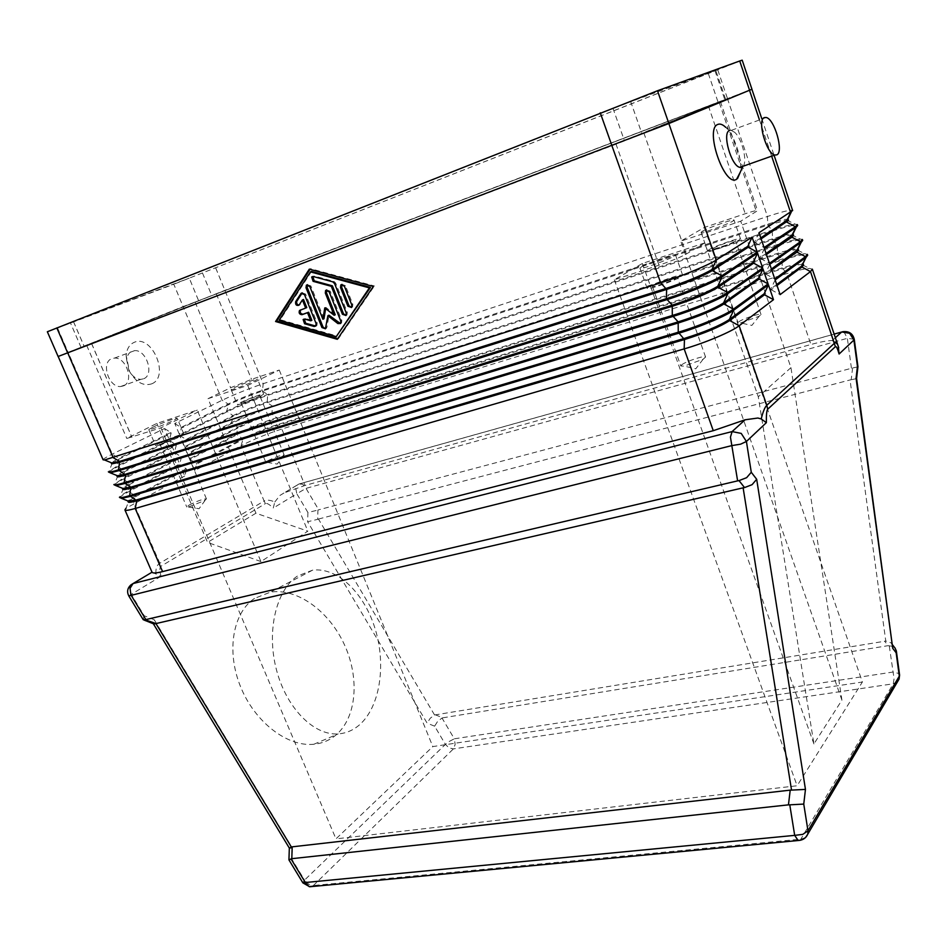 <?xml version="1.0" encoding="UTF-8"?>
<svg xmlns="http://www.w3.org/2000/svg" width="947" height="947" viewBox="0 0 947 947"><rect width="100%" height="100%" fill="white"/><g stroke="black" fill="none" stroke-linecap="round" stroke-linejoin="round"><path stroke-width="0.71" stroke-dasharray="4.74 3.55" d="M143.707 378.753C154.562 374.763 146.536 349.668 134.687 350.627L131.976 351.195C128.899 352.604 127.135 355.492 126.661 359.848L128.899 370.455C132.071 376.16 136.025 379.131 140.772 379.38L143.707 378.753M151.757 383.819C170.105 376.728 152.1 333.983 134.143 342.364C129.514 344.448 126.851 348.78 126.129 355.362L129.514 371.366C135.977 382.292 143.388 386.435 151.757 383.819M123.465 385.914C134.391 381.901 126.413 357.066 114.504 358.084L111.793 358.653C100.725 362.381 108.597 387.512 120.518 386.542L123.465 385.914M155.9 573.716C155.628 568.472 156.882 565.016 159.652 563.323L264.118 500.999L265.42 503.591L161.108 566.152C159.546 567.146 159.51 570.52 161.014 576.285L152.017 572.177M838.486 347.04L837.385 344.554L832.295 340.529C827.382 340.6 820.244 341.926 810.904 344.507L305.017 485.468L284.183 492.854L298.944 484L302.768 484.225L306.011 488.368L318.701 509.806L317.932 510.09L317.695 519.335L307.621 521.75L307.905 512.481L317.932 510.09M812.337 269.149L809.721 268.427C805.187 268.593 797.563 270.321 786.839 273.588L281.827 429.015C267.03 433.809 253.441 439.372 241.083 445.706L264.118 500.999C266.486 499.625 270.049 499.957 274.808 501.981L273.245 508.077C269.386 504.337 266.782 502.833 265.42 503.591M274.808 501.981L279.945 495.447L284.183 492.854M317.695 519.335L318.464 519.051L434.566 714.985L430.198 718.276L427.133 723.165L307.621 521.75M434.566 714.985L885.776 641.06L850.039 379.96L851.211 379.759L852.584 367.981L318.701 509.806M435.312 714.772L442.77 717.826L442.024 718.039L454.323 738.802L892.832 672.062L898.348 673.341L899.555 674.809M897.555 681.674L893.258 683.793L453.412 748.876L449.02 747.917L445.421 744.389L434.626 726.183L437.668 721.318L442.024 718.039M892.903 646.387L888.085 645.676L884.616 641.143M892.832 645.866L891.032 642.835L885.776 641.06M856.597 378.599L851.211 379.759M161.014 576.285L131.254 594.373L144.228 615.763L154.278 619.776L153.331 623.73M857.923 366.844L852.584 367.981M144.228 615.763L143.139 619.551M738.778 321.838C742.46 318.819 761.009 312.735 761.033 314.558L759.163 316.251L740.542 322.915L738.056 322.785L738.778 321.838M713.257 248.374C717.139 245.818 735.736 239.342 735.57 240.621L734.813 241.343C731.037 243.888 712.191 250.446 712.452 249.132L713.257 248.374M708.735 249.854C714.298 246.196 740.684 237.01 740.483 238.822L739.429 239.84C734.067 243.462 707.172 252.813 707.575 250.943L708.735 249.854M702.283 231.317C707.918 227.825 734.327 218.497 734.043 220.106L732.966 221.053C727.533 224.498 700.626 234.004 701.088 232.323L702.283 231.317M189.175 505.047C197.556 500.88 203.321 498.832 206.458 498.891L204.102 500.797L188.406 507.012L186.76 506.988L189.175 505.047M162.375 442.202C170.945 438.272 176.722 436.153 179.717 435.833L177.231 437.455C168.637 441.409 162.837 443.539 159.806 443.859L162.375 442.202M159.25 443.196C167.063 439.219 184.049 432.98 183.931 434.14L180.404 436.449C172.685 440.402 155.379 446.771 155.58 445.575L159.25 443.196M152.491 427.357C160.363 423.475 177.361 417.189 177.184 418.219L173.609 420.421C165.832 424.28 148.501 430.696 148.762 429.618L152.491 427.357M681.769 364.761C686.078 361.257 705.479 354.947 705.574 357.043L703.1 359.268L684.136 366.134L680.834 366.004L681.769 364.761M653.466 285.39C658.023 282.395 677.472 275.66 677.354 277.128L676.371 278.075C671.932 281.046 652.187 287.876 652.424 286.373L653.466 285.39M648.671 286.917C655.182 282.656 682.787 273.103 682.645 275.175L681.272 276.512C674.986 280.726 646.801 290.48 647.156 288.338L648.671 286.917M641.51 266.865C648.103 262.804 675.744 253.086 675.507 254.932L674.098 256.175C667.73 260.188 639.521 270.108 639.959 268.19L641.51 266.865M267.788 460.775C275.613 456.928 281.07 454.986 284.171 454.962L282.277 456.501L267.184 462.385L265.835 462.337L267.788 460.775M243.32 401.682C251.31 398.048 256.791 396.047 259.762 395.668L257.75 396.982C249.748 400.628 244.255 402.641 241.26 403.02L243.32 401.682M240.289 402.676C247.274 399.113 263.834 393.041 263.668 394.118L260.827 395.976C253.95 399.516 237.093 405.695 237.33 404.594L240.289 402.676M234.122 387.785C241.154 384.316 257.726 378.196 257.525 379.155L254.636 380.931C247.7 384.375 230.831 390.602 231.115 389.619L234.122 387.785M254.471 598.445C232.903 612.673 226.084 651.11 240.502 686.563C254.731 722.076 287.343 747.076 313.848 744.259C322.382 743.395 329.828 740.246 336.197 734.825C356.889 717.045 359.742 677.519 344.235 644.28C328.881 610.945 297.074 587.815 270.309 592.171L254.471 598.445M359.375 724.94C353.077 730.362 345.998 733.357 338.15 733.901C313.777 735.712 286.231 707.942 276.37 669.482C266.344 631.081 276.157 590.182 297.394 576.06L312.581 570.165C337.665 566.933 364.607 593.414 375.367 629.566C386.281 665.646 379.865 707.149 359.375 724.94M704.686 242.941L642.374 263.467L614.319 279.767L658.982 265.184C671.163 261.064 680.289 257.335 686.362 253.997L704.686 242.941L758.287 396.793L813.911 743.94L841.93 700.129L790.958 367.649L740.732 221.184L757.564 210.696C756.913 210.21 752.818 211.228 745.253 213.726L704.331 227.458L680.727 241.177L740.732 221.184M642.374 263.467L813.911 743.94M719.069 102.039L615.905 143.837L86.686 345.347L216.295 293.854L720.383 101.459L719.069 102.039L756.428 211.714M790.958 367.649L758.287 396.793M208.02 398.675L247.735 385.441L279.258 370.052L251.511 379.356L230.654 387.737L208.02 398.675L255.939 513.203L307.858 531.16L260.934 561.571L197.272 410.087L156.835 423.416L126.803 438.473L160.919 427.843L197.272 410.087M260.934 561.571L207.547 542.394L156.835 423.416M247.735 385.441L307.858 531.16M841.93 700.129L680.727 241.177M255.939 513.203L207.547 542.394M704.331 227.458L862.397 682.029L432.815 746.579L335.972 838.864L797.114 785.761L862.397 682.029M614.319 279.767L797.114 785.761M160.919 427.843L335.972 838.864M279.258 370.052L432.815 746.579M184.724 475.998L125.915 508.326L129.029 500.75L135.421 496.761L186.523 469.523L184.724 475.998L179.93 464.74L186.204 468.777L135.09 495.979L127.881 500.927M119.76 498.039C119.559 497.08 122.506 494.973 128.614 491.742L179.93 464.74M114.232 485.349C114.066 484.45 117.049 482.414 123.193 479.229L174.804 452.702L179.61 463.994L128.283 490.96L120.376 495.802L119.417 497.246M108.692 472.6C108.55 471.784 111.568 469.807 117.759 466.693L169.667 440.615L174.485 451.944L122.861 478.448L113.889 484.544M103.128 459.828C103.022 459.082 106.076 457.176 112.302 454.11L164.518 428.506L169.347 439.858L117.416 465.9L108.349 471.807M68.184 352.343L224.901 290.338L751.894 89.267L668.854 123.548L611.94 145.755L58.169 356.463L68.184 352.343L112.302 454.11L118.777 458.312L111.391 462.763M797.362 224.581L795.231 224.167C790.934 224.557 783.216 226.558 772.101 230.157L267.67 394.532C252.885 399.527 239.212 405.056 226.664 411.116L179.539 434.756L174.757 423.475L222.143 400.25C234.749 394.283 248.445 388.755 263.219 383.689L767.461 216.484C782.826 211.465 791.219 209.476 792.651 210.542M802.369 239.484L800.085 238.975C795.705 239.295 788.011 241.201 777.025 244.681L272.405 406.062C257.62 410.986 243.971 416.526 231.482 422.682L184.618 446.747L179.859 435.502L226.972 411.838C239.52 405.778 253.18 400.25 267.965 395.254L772.409 231.068C787.774 226.144 796.202 224.285 797.682 225.504M807.365 254.352L804.914 253.737C800.452 253.974 792.793 255.785 781.938 259.17L277.128 417.556C262.331 422.409 248.718 427.973 236.288 434.211L189.684 458.691L184.937 447.493L231.79 423.404C244.267 417.248 257.904 411.708 272.7 406.772L777.333 245.593C792.71 240.775 801.162 239.046 802.689 240.42M802.559 264.521L801.422 264.473C797.729 264.639 791.455 266.083 782.589 268.806L276.666 425.665C264.426 429.654 253.18 434.259 242.941 439.467L241.083 445.706L194.739 470.612L190.004 459.437L236.596 434.933C249.014 428.683 262.627 423.131 277.424 418.266L782.246 260.07C797.623 255.347 806.098 253.749 807.673 255.276M154.278 619.776L292.15 847.672M292.363 847.624L291.984 859.391L288.942 859.793M318.464 519.051L850.039 379.96M442.77 717.826L888.085 645.676M743.087 166.258C747.633 161.369 742.152 139.055 734.777 132.402L731.463 130.307L729.9 130.319M734.777 132.402L725.781 127.371C734.671 135.575 742.555 159.877 740.329 172.07M315.789 326.052L316.902 325.519L317.174 323.01L305.597 294.091L302.223 292.824M300.069 304.721L298.956 305.206L303.502 299.477M306.757 307.586L300.779 309.835M311.871 320.311L305.917 318.606L304.247 319.032M351.42 307.526L352.556 306.958L352.84 304.401L345.442 285.663L341.985 284.36M311.516 271.41L280.3 319.731L337.31 336.114M279.187 320.216L280.3 319.731M373.319 286.468L374.385 285.982L310.427 268.688L310.012 269.327M309.314 269.137L310.427 268.688M337.771 338.612L338.375 338.789L374.385 285.982M337.298 339.31L338.375 338.789M345.88 315.54L347.016 314.972L347.3 312.427L335.664 283.082L333.9 281.377L314.451 276.086L312.83 276.488M340.435 323.578L341.559 323.01L341.831 320.5L330.195 291.203L326.774 289.912M335.25 314.783L325.863 307.396L325.661 308.592M324.774 307.893L325.863 307.396M323.981 318.748L310.876 285.97L307.503 284.68M326.502 328.254L325.413 328.763L326.952 327.26L328.976 315.197M194.739 470.612L196.562 464.184L242.941 439.467L242.645 438.745C252.885 433.548 264.13 428.944 276.382 424.954L782.281 267.906C793.704 264.414 800.582 263.041 802.914 263.787M775.143 279.969L770.882 288.823L771.213 289.794L777.025 285.485M771.213 289.794L780.139 294.624M776.694 284.526L770.882 288.823M190.004 459.437L196.242 463.438L242.645 438.745L236.288 434.211L238.147 427.926L191.495 452.228L189.684 458.691M797.516 249.771L796.569 249.759C792.947 249.972 786.637 251.5 777.665 254.317L271.943 414.159C259.691 418.207 248.434 422.8 238.147 427.926L237.851 427.204C248.138 422.078 259.395 417.497 271.647 413.437L777.357 253.405C788.685 249.878 795.527 248.398 797.895 248.99M769.793 264.284L765.543 273.198L765.874 274.18L771.746 270.013M765.874 274.18L774.812 278.998M771.414 269.043L765.543 273.198M184.937 447.493L191.176 451.47L237.851 427.204L231.482 422.682L233.329 416.36L186.417 440.225L184.618 446.747M792.45 234.963L791.704 234.974C788.129 235.258 781.808 236.857 772.716 239.769L267.196 402.629C254.956 406.737 243.663 411.306 233.329 416.36L233.033 415.638C243.367 410.596 254.66 406.014 266.9 401.895L772.409 238.857C783.631 235.282 790.449 233.708 792.852 234.146M764.418 248.528L760.181 257.513L760.512 258.495L766.443 254.471M760.512 258.495L769.449 263.302M766.111 253.488L760.181 257.513M179.859 435.502L186.097 439.479L233.033 415.638L226.664 411.116L228.511 404.76L181.327 428.198L179.539 434.756M196.242 463.438L196.562 464.184M191.176 451.47L191.495 452.228M186.097 439.479L186.417 440.225M788.508 220.438L786.803 220.142L767.757 225.161L262.437 391.052C250.197 395.219 238.893 399.788 228.511 404.76L228.203 404.026C238.597 399.066 249.901 394.497 262.141 390.33L767.449 224.25C778.576 220.627 785.359 218.97 787.797 219.254M759.021 232.713L754.795 241.769L755.126 242.763L761.116 238.869M755.126 242.763L764.075 247.546M760.784 237.886L754.795 241.769M174.757 423.475L181.007 427.44L228.203 404.026L222.143 400.25L183.126 306.603L58.11 356.486M181.007 427.44L181.327 428.198M122.719 489.339L130.011 484.248L181.41 457.472L179.61 463.994M174.804 452.702L181.09 456.726L129.668 483.467L122.4 488.25M117.191 476.625L124.578 471.689L176.272 445.386L174.485 451.944M169.667 440.615L175.953 444.64L124.235 470.908L116.895 475.524M186.204 468.777L186.523 469.523M181.09 456.726L181.41 457.472M175.953 444.64L176.272 445.386M111.663 463.876L119.121 459.106L171.123 433.264L169.347 439.858M164.518 428.506L170.803 432.507L118.777 458.312L117.416 465.9L124.578 471.689L122.861 478.448L130.011 484.248L128.283 490.96L135.09 495.979L133.681 503.425L161.108 566.152M170.803 432.507L171.123 433.264M751.954 89.243L183.126 306.603L173.81 284.242L47.35 331.758M198.61 300.684L84.153 346.389L624.404 140.641L725.639 99.388L198.61 300.684L189.27 278.146L715.814 70.469L612.922 108.183L73.464 321.613L189.27 278.146M742.188 60.17L173.81 284.242M152.443 571.976L130.828 584.95L129.668 587.59L131.254 594.373L128.816 595.935M851.424 368.194L847.352 338.316L844.487 332.823L842.913 331.687L300.684 483.55L296.837 485.314L298.944 484L834.165 334.09M854.253 339.263L847.352 338.316L306.011 488.368L296.802 493.754L295.642 487.717L296.837 485.314L279.945 495.447M307.905 512.481L296.802 493.754L273.245 508.077M800.156 840.32L893.258 683.793L894.075 678.75L889.233 645.594M449.517 741.312L454.323 738.802L455.164 744.472L453.412 748.876L313.41 885.516L308.604 884.202L304.543 880.094L445.421 744.389L449.517 741.312M643.853 132.935L686.362 253.997M708.38 105.922L745.253 213.726M216.295 293.854L251.511 379.356M615.905 143.837L658.982 265.184M91.622 343.524L131.964 437.301M91.492 343.37L131.231 435.786M195.129 302.093L230.654 387.737M215.738 268.048L263.219 383.689L262.437 391.052L267.67 394.532L267.196 402.629L272.405 406.062L271.943 414.159L277.424 418.266L276.666 425.665L281.827 429.015L305.017 485.468M805.66 837.397L801.245 839.137L313.41 885.516L312.392 886.297M302.827 882.758L304.543 880.094L291.984 859.391M434.626 726.183L427.133 723.165M835.384 337.724L832.295 340.529M316.085 323.507L317.174 323.01M304.484 294.576L305.597 294.091M299.134 304.981L300.235 304.496M300.128 310.071L301.229 309.574M304.816 319.115L305.917 318.606M344.353 286.136L345.442 285.663M351.763 304.898L352.84 304.401M334.575 283.555L335.664 283.082M332.811 281.851L333.9 281.377M313.35 276.548L314.451 276.086M346.223 312.936L347.3 312.427M329.094 291.676L330.195 291.203M309.776 286.444L310.876 285.97M325.863 327.769L326.952 327.26M340.754 320.997L341.831 320.5M727.367 98.381L767.461 216.484L767.757 225.161L772.101 230.157L772.716 239.769L777.025 244.681L777.665 254.317L781.938 259.17L782.281 267.906L786.839 273.588L810.904 344.507M759.316 119.452L771.817 156.634M73.546 321.72L84.129 346.271M73.464 321.613L84.153 346.389M612.922 108.183L624.404 140.641M630.595 101.376L641.971 133.787M714.985 70.753L724.834 99.743M708.309 73.523L718.075 102.193M202.492 273.044L211.785 295.559M717.826 70.066L727.426 98.358M57.578 328.041L68.125 352.367M114.504 358.084L134.687 350.627M892.725 645.073L891.032 642.835M761.033 314.558L735.57 240.621M740.483 238.822L734.043 220.106M759.163 316.251L751.859 325.413L740.542 322.915M206.458 498.891L179.717 435.833M183.931 434.14L177.184 418.219M188.406 507.012L199.071 508.705L205.31 500.063M705.574 357.043L677.354 277.128M682.645 275.175L675.507 254.932M703.1 359.268L695.773 368.797L684.136 366.134M284.171 454.962L259.762 395.668M263.668 394.118L257.525 379.155M267.184 462.385L277.246 464.077L283.236 455.909M313.848 744.259L338.15 733.901M312.581 570.165L270.309 592.171M231.115 389.619L237.33 404.594M241.26 403.02L265.835 462.337M639.959 268.19L647.156 288.338M652.424 286.373L680.834 366.004M148.762 429.618L155.58 445.575M159.806 443.859L186.76 506.988M701.088 232.323L707.575 250.943M712.452 249.132L738.056 322.785M720.383 101.459L757.564 210.696M86.686 345.347L126.803 438.473M731.463 130.307L766.17 117.487M120.518 386.542L140.772 379.38M128.899 370.455L129.514 371.366M126.661 359.848L126.129 355.362M316.902 325.519L315.813 326.028M352.556 306.958L351.491 307.455M347.016 314.972L345.939 315.469M341.559 323.01L340.482 323.519M801.422 264.473L802.239 264.852M802.772 265.113L809.721 268.427M796.569 249.759L797.161 250.032M797.705 250.292L804.914 253.737M791.704 234.974L800.085 238.975M786.803 220.142L795.231 224.167M761.743 118.553L774.244 155.77M123.489 488.19L120.376 495.802M117.949 475.583L114.812 483.23M112.385 462.929L109.236 470.612M81.099 347.525L70.445 322.856M725.639 99.388L715.814 70.469"/><path stroke-width="1.42" d="M729.9 130.319L729.521 130.461C721.803 132.829 731.238 166.21 739.927 167.37L742.022 167.169M740.329 172.07L736.577 179.291C724.526 187.624 704.308 128.828 717.826 124.424C720.099 123.489 722.75 124.483 725.781 127.371M764.3 117.606C756.878 119.867 766.372 153.722 774.788 155.036L776.812 154.87C784.009 152.112 774.575 118.896 766.17 117.487L764.3 117.606M761.175 418.953L766.372 422.658C766.241 414.715 766.715 410.217 767.757 409.187L766.786 405.28C764.927 407.021 763.057 411.578 761.175 418.953L757.86 418.029L745.076 419.793L732.102 431.583L730.445 437.135L737.618 480.875L739.027 480.614L744.531 487.587L752.084 484.675L756.677 479.277L751.279 472.269L746.638 477.679L739.027 480.614M767.757 409.187L835.384 346.673C836.237 345.951 837.479 348.401 839.113 354.012L838.202 346.105C837.124 342.921 835.905 341.938 834.556 343.145L766.786 405.28L739.145 325.756L773.498 299.678L764.489 294.777L729.711 320.548C720.028 326.822 704.935 333.155 684.444 339.559L136.735 500.762C131.479 502.289 128.638 502.703 128.212 502.005L127.869 501.212L136.38 499.957L684.065 338.517C704.568 332.113 719.661 325.78 729.344 319.518L764.146 293.795L768.431 284.869L733.736 310.202C726.195 315.931 699.383 327.177 678.62 333.273L129.999 496.453L121.547 498.394L119.417 497.246C119.902 498.051 123.311 497.518 129.656 495.648L678.253 332.219C699.004 326.123 725.828 314.877 733.369 309.16L768.088 283.887L763.01 269.019L727.947 293.534C720.324 299.074 693.417 310.285 672.666 316.535L124.424 483.586L115.901 485.622L113.889 484.544C114.35 485.278 117.736 484.686 124.069 482.781L672.299 315.481C693.05 309.231 719.957 298.021 727.58 292.493L762.666 268.025L757.564 253.109L722.123 276.808C714.417 282.159 687.439 293.321 666.688 299.726L118.825 470.671L110.231 472.825L108.349 471.807C108.775 472.47 112.148 471.819 118.47 469.866L666.321 298.672C687.06 292.268 714.05 281.093 721.768 275.755L757.221 252.115L752.096 237.141L716.287 259.999C708.486 265.16 681.426 276.287 660.686 282.845L104.561 459.982L103.128 459.828L58.169 356.474M744.531 487.587L743.123 487.835L791.538 790.106L805.459 789.407L756.677 479.277M791.538 790.106L790.212 790.141L788.449 804.855L789.774 804.832L794.687 835.372L798.001 840.273L800.156 840.32M839.113 354.012L853.898 340.056L857.449 366.335L856.076 378.208L892.725 648.293L896.158 652.814L899.307 676.122L807.98 830.791L803.754 804.086L789.774 804.832M288.953 859.876L291.806 858.68L292.185 846.831L291.38 847.02L155.947 623.576L145.104 619.764L737.618 480.875M894.548 647.44L892.832 645.866M292.15 847.672L289.344 848.074L291.38 847.02M288.942 859.793L289.332 848.062L153.343 623.753L155.225 623.801M143.139 619.551L145.104 619.764M892.725 648.293L856.585 378.504L857.946 366.643L854.277 339.417L853.898 340.056L849.589 333.273L841.717 331.971L835.384 337.724M896.158 652.814L896.336 650.92L894.891 647.772M145.838 619.539L130.864 594.858L130.059 588.276L133.03 583.565L152.017 572.201C152.68 573.397 156.208 573.207 162.588 571.609L713.269 430.696L745.076 419.793M155.947 623.576L743.123 487.835M292.185 846.831L790.212 790.141M788.449 804.855L291.806 858.68M304.484 294.576L316.085 323.507L315.813 326.028L314.108 326.49L304.579 323.756L303.135 319.553L304.816 319.115L310.77 320.808L307.526 312.711L301.986 314.688C299.453 314.428 298.625 313.031 299.501 310.486L305.656 308.071L302.401 299.95L298.956 305.206C296.375 305.952 295.275 304.756 295.677 301.631L301.087 293.333L304.484 294.576M302.223 292.824L296.518 301.821L297.027 304.141L298.932 305.23M302.401 299.95L303.502 299.477L306.757 307.586L305.656 308.071M300.779 309.835L300.601 310C299.726 312.534 300.554 313.942 303.087 314.203L308.627 312.226L311.871 320.311L310.77 320.808M307.526 312.711L308.627 312.226M304.247 319.032L305.68 323.258L315.789 326.052M341.985 284.36L341.607 287.048L349.005 305.751L351.42 307.526M340.518 287.533L340.825 284.917L344.353 286.136L351.763 304.898L351.491 307.455L347.928 306.248L340.518 287.533L341.607 287.048M370.466 287.391L311.516 271.41L310.403 271.872L279.187 320.216L336.232 336.635L370.466 287.391L369.401 287.876L310.403 271.872M336.232 336.635L369.401 287.876M309.314 269.137L373.319 286.468L337.298 339.31L275.577 321.518L309.314 269.137M310.012 269.327L276.702 321.021L337.771 338.612M275.577 321.518L276.702 321.021M332.811 281.851L334.575 283.555L346.223 312.936L345.939 315.469L342.412 314.274L331.308 286.314L313.102 281.33L311.67 276.998L313.35 276.548L332.811 281.851M312.83 276.488L314.203 280.857L332.397 285.84L343.489 313.765L345.88 315.54M331.308 286.314L332.397 285.84M326.774 289.912L326.407 292.576L335.25 314.783L334.173 315.292L325.318 293.049L325.614 290.457L329.094 291.676L340.754 320.997L340.482 323.519L337.901 323.59L327.887 315.706L325.413 328.763L321.944 327.555L306.047 287.817L306.355 285.201L309.776 286.444L322.891 319.257L324.774 307.893L334.173 315.292M325.661 308.592L323.981 318.748L322.891 319.257M307.503 284.68L307.148 287.343L323.034 327.046L325.389 328.798M327.887 315.706L328.976 315.197L340.435 323.578M777.025 285.485L801.943 267.018L803.529 265.03L803.222 264.106L801.872 265.918L776.694 284.526M774.244 155.77L792.651 210.542L759.021 232.713L764.075 247.546L795.373 226.676L797.362 224.581L797.682 225.504L796.202 227.256L764.418 248.528L769.449 263.302L800.428 241.698L802.369 239.484L802.689 240.42L801.15 242.349L769.793 264.284L774.812 278.998L805.471 256.673L807.365 254.352L807.673 255.276L806.063 257.395L775.143 279.969L780.139 294.624L810.478 271.588L812.337 269.149L838.722 347.738M771.746 270.013L796.924 252.127L798.534 250.221L798.226 249.298L771.414 269.043M766.443 254.471L791.881 237.164L793.527 235.365L793.219 234.43L766.111 253.488M761.116 238.869L788.508 220.438L788.188 219.515L760.784 237.886M125.915 508.326L124.921 509.912C125.442 510.776 128.875 510.303 135.22 508.48L684.172 348.898C704.947 342.956 731.688 331.675 739.145 325.756L729.711 320.548L729.344 319.518L733.736 310.202L733.369 309.16L723.922 303.975C714.168 310.083 699.04 316.393 678.526 322.915L131.183 487.942C125.927 489.504 123.11 489.978 122.719 489.339L122.376 488.545L130.84 487.149L678.159 321.873C698.661 315.339 713.801 309.03 723.567 302.933L758.736 278.016L763.01 269.019M773.498 299.678L768.431 284.869M768.088 283.887L759.08 279.01L723.922 303.975L723.567 302.933L727.947 293.534L727.58 292.493L718.122 287.332C708.285 293.274 693.109 299.56 672.595 306.201L125.62 475.086C120.376 476.696 117.57 477.205 117.191 476.625L116.848 475.832L125.264 474.281L672.228 305.159C692.731 298.506 707.918 292.221 717.755 286.29L753.303 262.177L757.564 253.109M762.666 268.025L753.646 263.171L718.122 287.332L717.755 286.29L722.123 276.808L721.768 275.755L712.298 270.605C702.378 276.382 687.155 282.656 666.641 289.427L120.032 462.195L111.663 463.876L111.308 463.071L119.689 461.39L666.262 288.373C686.776 281.602 701.999 275.328 711.931 269.564L747.846 246.279L752.096 237.141M764.146 293.795L764.489 294.777M758.736 278.016L759.08 279.01M753.303 262.177L753.646 263.171M757.221 252.115L748.189 247.274L712.298 270.605L711.931 269.564L716.287 259.999L668.854 123.548L751.954 89.243L742.188 60.17L739.725 60.987L749.574 90.285M747.846 246.279L748.189 247.274M657.478 90.746L47.35 331.758L58.11 356.486L668.878 123.536L657.478 90.746L739.725 60.987M751.279 472.269L746.414 441.48L741.229 433.406L732.102 431.583L133.03 583.565L130.828 584.95C127.407 588.194 126.732 591.863 128.804 595.947L731.924 445.575L740.601 444.167L746.414 441.48L766.372 422.658M899.555 674.809L899.094 679.058L807.803 834.106L807.98 830.791L802.772 834.366L794.687 835.372L302.827 882.758M312.392 886.297L309.124 886.605L305.443 882.687L290.989 858.87M896.336 650.92L899.591 675.093L899.094 679.058L897.555 681.674M288.918 859.852L302.886 882.876L309.693 886.759L798.475 840.486C802.89 840.19 806.004 838.071 807.803 834.106L805.66 837.397M835.384 346.673L810.478 271.588L801.943 267.018L801.636 266.095L805.779 257.608L805.471 256.673L796.924 252.127L796.605 251.192L800.748 242.633L800.428 241.698L791.881 237.164L791.562 236.229L795.693 227.611L795.373 226.676L786.815 222.154L786.495 221.219L790.627 212.53L771.817 156.634M803.754 804.086L805.459 789.407M854.253 339.263L854.277 339.417C852.88 333.616 849.092 331.036 842.913 331.687L834.165 334.09M300.897 293.57L302.01 293.096M295.677 301.631L296.79 301.146M301.986 314.688L303.087 314.203M304.579 323.756L305.68 323.258M314.108 326.49L315.197 325.981M347.928 306.248L349.005 305.751M313.102 281.33L314.203 280.857M342.412 314.274L343.489 313.765M325.318 293.049L326.407 292.576M306.047 287.817L307.148 287.343M321.944 327.555L323.034 327.046M337.901 323.59L338.979 323.081M611.94 145.755L660.686 282.845L666.641 289.427L666.321 298.672L672.228 305.159L672.299 315.481L678.159 321.873L678.253 332.219L684.444 339.559L684.172 348.898L713.269 430.696M67.758 352.923L113.202 457.721L119.689 461.39L118.47 469.866L125.62 475.086L124.069 482.781L130.84 487.149L129.656 495.648L136.735 500.762L135.22 508.48L162.588 571.609M749.515 90.32L759.316 119.452M56.832 327.875L67.699 352.947M600.256 112.8L611.963 145.743M774.788 155.036L739.927 167.37M894.465 647.381L892.725 645.073M154.124 624.061L144.015 620.048M143.234 619.717L128.804 595.947M737.488 178.64L742.519 166.992M302.2 292.86L301.087 293.333M300.601 310L299.501 310.486M304.236 319.056L303.135 319.553M341.914 284.443L340.825 284.917M312.77 276.536L311.67 276.998M326.715 289.971L325.614 290.457M307.467 284.727L306.355 285.201M801.872 265.918L806.063 257.395M796.936 250.943L801.15 242.349M791.988 235.933L796.202 227.256M787.016 220.864L791.242 212.116M751.906 89.278L761.743 118.553M124.921 509.912L152.017 572.201M129.384 501.531L121.547 498.394M123.785 488.806L115.901 485.622M118.162 476.033L110.231 472.825M112.527 463.225L104.561 459.982"/></g></svg>
